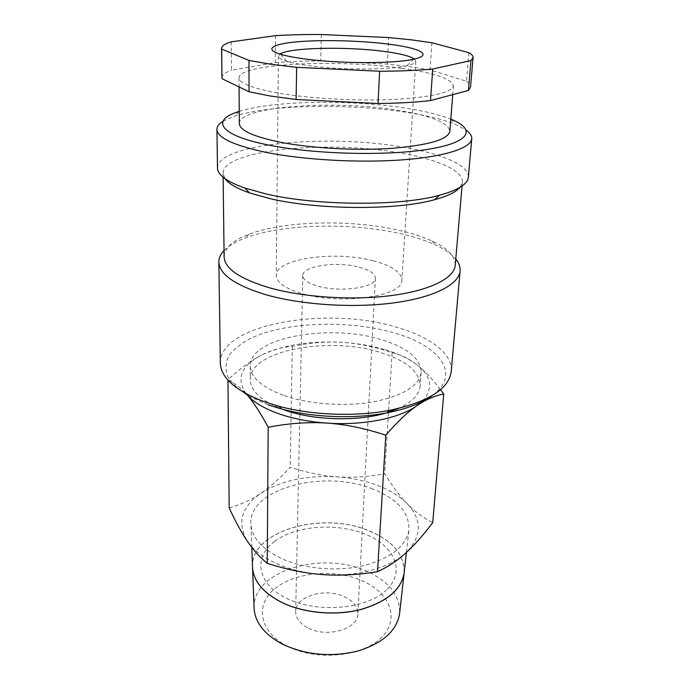 <?xml version="1.0" encoding="UTF-8"?>
<svg xmlns="http://www.w3.org/2000/svg" width="690" height="690" viewBox="0 0 690 690"><rect width="100%" height="100%" fill="white"/><g stroke="black" fill="none" stroke-linecap="round" stroke-linejoin="round"><path stroke-width="0.52" stroke-dasharray="3.45 2.59" d="M220.334 362.992C219.515 323.99 327 305.86 396.172 327.095C429.542 336.478 452.873 353.556 451.234 371.462M268.125 404.858L249.288 396.465C239.12 390.109 231.918 383.381 227.674 376.3C225.199 369.193 225.604 362.319 228.899 355.686C233.703 349.33 240.784 343.646 250.134 338.618C285.177 321.756 347.76 319.574 393.49 332.735C439.116 345.224 462.291 373.937 432.095 395.655M224.034 250.548C228.675 245.778 235.73 241.604 245.191 238.033C282.805 223.646 352.047 222.258 401.985 233.996C414.923 236.989 426.127 240.663 435.597 245.019C444.765 249.271 451.502 253.946 455.78 259.043M224.112 256.775C224.569 247.839 232.892 240.336 249.073 234.246C285.022 220.584 351.788 219.265 399.769 230.469C412.197 233.323 422.944 236.817 431.992 240.957C447.689 248.21 455.443 256.309 455.245 265.253M225.069 178.719L223.086 173.293C222.637 149.049 332.916 139.596 404.469 153.758C438.918 160.054 463.387 170.947 462.386 182.065L460.006 187.335M217.488 168.006C217.16 142.985 332.477 133.446 407.35 147.962C443.523 154.448 469.407 165.695 468.355 177.201M223.017 121.242L234.479 116.213C270.333 104.38 351.822 103.293 409.541 112.806C428.456 115.86 443.679 119.689 455.202 124.304L466.259 130.16M239.232 111.418C273.49 100.361 351.891 99.394 407.255 108.399C425.316 111.271 439.832 114.868 450.811 119.18M401.787 68.344C434.631 72.959 451.855 78.755 453.451 85.741C451.872 92.451 432.527 96.988 395.422 99.351C359.576 101.18 313.295 98.834 281.46 93.642C253.566 88.82 239.43 83.568 239.042 77.884C238.481 63.506 337.41 58.995 401.787 68.344M239.301 123.545C238.68 106.053 336.082 99.671 399.329 110.529C431.578 115.868 448.422 122.786 449.854 131.273M431.914 42.737L430.034 69.888L466.492 81.273L468.898 52.681M321.35 34.517L320.652 60.996L387.28 64.092L409.817 66.663L430.034 69.888M229.175 507.909C240.896 504.571 251.427 499.707 260.768 493.324C270.161 486.993 279.976 478.291 290.214 467.225C306.929 472.659 322.549 475.859 337.082 476.842C351.607 477.911 367.477 476.902 384.701 473.823C392.386 486.217 399.915 496.205 407.307 503.804C414.63 511.437 423.108 517.716 432.725 522.649M377.49 485.415C389.91 490.15 399.846 496.274 407.307 503.804C422.53 520.122 421.987 536.544 405.686 553.078C389.324 568.163 355.471 577.254 321.971 574.537C304.928 573.166 289.679 569.466 276.207 563.445C262.933 557.33 253.351 549.956 247.434 541.322C236.782 522.986 241.224 506.995 260.768 493.324C281.158 480.576 306.593 475.082 337.082 476.842C351.572 477.885 365.036 480.749 377.49 485.415M385.391 349.77C398.656 353.754 409.334 358.886 417.407 365.148C409.377 358.817 400.95 354.651 392.127 352.642C374.437 346.734 357.843 343.31 342.344 342.378C326.844 341.378 310.164 342.706 292.293 346.354C281.632 347.139 271.291 350.097 261.251 355.221C282.935 344.931 309.965 340.653 342.344 342.378C357.748 343.361 372.091 345.828 385.391 349.77M284.202 395.603C309.379 404.366 345.569 406.893 373.98 401.77C403.503 395.577 419.244 385.753 421.185 372.29C420.633 358.507 407.376 347.639 381.406 339.687C329.786 323.282 249.34 337.367 250.237 366.019C250.625 377.482 261.941 387.34 284.202 395.603M284.004 409.817C261.889 401.399 250.643 391.334 250.254 379.621C249.357 350.33 329.372 335.823 380.682 352.555C406.488 360.672 419.649 371.763 420.176 385.848C419.442 394.473 412.249 401.994 398.596 408.42M386.823 412.767L385.943 413.025M254.093 607.838C252.298 570.854 322.299 550.448 366.666 571.242C388.988 581.342 399.984 595.323 399.631 613.177M287.851 646.409C258.569 631.824 254.731 604.181 275.517 588.122C295.932 571.82 334.892 568.758 362.25 580.808C389.815 592.598 400.562 618.697 381.432 637.551C362.75 656.639 316.857 661.27 287.851 646.409M372.807 489.029C324.265 468.864 247.934 488.442 250.901 524.348C251.979 537.924 262.407 549.413 282.193 558.831C305.014 569.069 337.626 571.837 363.716 565.645C390.885 558.21 405.953 546.377 408.929 530.144C409.61 512.661 397.569 498.956 372.807 489.029M404.211 572.252C404.452 554.717 392.938 540.986 369.668 531.059C323.489 510.635 250.798 530.36 252.523 566.688M252.523 566.766C250.798 530.429 323.489 510.712 369.659 531.127C393.412 541.296 404.892 555.329 404.099 573.243M359.102 267.177C369.711 270.023 375.144 273.697 375.395 278.199C376.369 287.54 340.472 292.793 318.038 286.143C308.068 283.245 302.988 279.7 302.798 275.534C302.186 265.917 336.918 261.044 359.102 267.177M308.534 628.167C327.526 638.103 358.291 628.857 357.869 613.928C357.834 606.734 353.297 600.981 344.267 596.66C325.344 587.371 295.268 596.246 295.682 611.65C295.786 618.318 300.072 623.829 308.534 628.167M414.405 59.012L415.785 61.177C415.656 62.885 412.724 64.394 406.988 65.723C389.117 70.173 338.247 70.078 306.722 65.352C298.373 64.153 291.749 62.807 286.85 61.315C281.227 59.573 278.415 57.848 278.406 56.14L279.95 54.087M373.023 260.742C391.756 265.633 401.373 272.084 401.873 280.08C403.762 296.113 340.86 305.429 301.944 293.586C285.108 288.532 276.552 282.495 276.259 275.474C275.422 258.621 334.874 250.453 373.023 260.742M274.629 541.305C296.096 525.409 336.884 522.52 365.64 534.37C394.602 545.971 406.143 571.605 386.133 590.174M274.629 541.383C252.781 557.054 256.68 584.275 287.549 598.765C318.133 613.531 366.588 609.046 386.124 590.252M227.959 380.095C234.16 382.639 240.215 387.185 246.114 393.74M246.201 393.783C235.92 378.819 240.939 365.967 261.251 355.221C251.298 360.24 240.146 368.469 227.804 379.923M440.47 389.695C432.251 378.931 424.557 370.746 417.407 365.148C431.397 376.412 433.32 388.125 423.177 400.269M292.293 346.354L290.214 467.225M392.127 352.642L384.701 473.823M387.28 64.092L388.677 37.545M231.228 41.84L231.469 70.173L275.232 62.661L275.465 35.673M275.232 62.661C289.214 61.548 304.35 60.996 320.652 60.996M466.492 81.273C469.321 83.18 470.675 85.086 470.546 86.992M221.904 77.875C221.99 75.038 225.173 72.467 231.469 70.173M431.992 240.957L435.597 245.019M462.386 182.065L462.05 185.998M451.01 119.258L455.202 124.304M453.451 85.741L452.752 94.633M421.185 372.29L420.176 385.848M251.781 547.325L250.901 524.348M375.395 278.199L357.869 613.928M415.785 61.177L401.873 280.08M406.988 65.723L413.655 59.185M286.85 61.315L280.683 54.312M278.406 56.14L276.259 275.474M302.798 275.534L295.682 611.65M406.436 552.397L408.929 530.144M250.237 366.019L250.254 379.621M239.042 77.884L239.094 86.957M239.033 111.487L234.479 116.213M223.086 173.293L223.129 177.235M249.073 234.246L245.191 238.033"/><path stroke-width="1.03" d="M455.78 259.043C458.962 262.916 460.402 266.858 460.101 270.877L451.234 371.462C448.974 388.953 428.404 401.916 389.531 410.352C355.755 416.855 312.225 415.259 279.019 406.307L264.788 401.925C235.678 390.833 220.852 377.861 220.334 362.992L218.859 262.028C218.851 258 220.576 254.17 224.034 250.548M432.095 395.655C421.564 403.279 406.427 409.023 386.685 412.887C354.548 419.097 313.269 417.588 281.675 409.041L268.125 404.858M460.101 270.877C459.066 284.401 434.2 297.528 393.524 302.919C352.909 308.309 300.771 304.842 265.348 294.561C234.833 285.125 219.334 274.284 218.859 262.028M462.05 185.998L455.245 265.253C454.287 278.061 430.457 290.447 391.566 295.527C352.737 300.599 302.893 297.338 268.91 287.644C239.508 278.708 224.569 268.419 224.112 256.775L223.129 177.235M460.006 187.335C456.073 192.027 447.612 196.15 434.605 199.686C396.983 210.416 317.607 210.036 269.514 198.504L249.495 192.898C236.782 188.413 228.64 183.695 225.069 178.719M466.259 130.16C470.106 132.98 471.934 135.827 471.744 138.725L468.355 177.201C467.734 184.101 458.134 190.104 439.556 195.218C400.226 206.336 316.382 205.896 265.874 193.899L244.881 188.077C226.734 181.617 217.6 174.924 217.488 168.006L216.927 129.375C216.945 126.477 218.972 123.769 223.017 121.242M471.744 138.725C471.106 147.971 445.231 156.699 402.184 159.882C359.214 163.056 303.695 159.942 266.09 152.361C233.72 145.426 217.333 137.767 216.927 129.375M450.811 119.18L451.01 119.258C476.022 129.151 470.916 142.149 429.335 149.092C388.108 156.104 315.787 154.448 269.868 145.305C218.773 135.447 210.312 120.095 239.033 111.487L239.232 111.418M452.752 94.633L449.854 131.273C448.172 139.44 429.102 145.107 392.653 148.29C357.472 150.817 312.122 148.367 280.916 142.338C253.566 136.724 239.689 130.462 239.301 123.545L239.094 86.957M296.105 99.507L296.657 67.335L379.629 71.234L378.034 103.5L296.105 99.507L270.204 96.005L249.038 91.77L222.007 78.695L221.645 49.085L248.987 60.435L249.038 91.77M296.657 67.335L270.42 64.187L248.987 60.435M221.645 49.085L221.542 48.378C221.628 45.945 224.862 43.763 231.228 41.84L275.465 35.673C289.593 34.802 304.885 34.414 321.35 34.517L388.677 37.545L411.464 39.856L431.914 42.737L468.898 52.681C471.779 54.329 473.176 55.968 473.073 57.598L470.959 60.565L468.415 90.468L430.508 100.559L432.734 69L470.959 60.565M246.114 393.74L247.029 394.766C253.273 401.847 260.32 412.672 268.177 427.239C289.153 423.229 308.775 421.849 327.06 423.117C345.336 424.298 364.924 428.326 385.805 435.192C397.371 421.84 407.618 412.085 416.553 405.936C425.54 399.657 434.605 395.698 443.73 394.059L432.725 522.649C423.194 535.311 414.19 545.454 405.686 553.078C397.242 560.746 387.849 566.939 377.516 571.656C357.429 574.917 338.911 575.874 321.971 574.537C305.023 573.295 286.781 569.561 267.246 563.333C259.854 557.304 253.247 549.973 247.434 541.322C241.578 532.706 235.497 521.562 229.175 507.909L227.959 380.095M423.177 400.269L416.553 405.936C399.312 418.356 363.078 425.678 327.06 423.117C308.749 421.814 292.362 418.589 277.88 413.439C263.632 408.221 253.351 401.994 247.029 394.766L246.201 393.783M398.596 408.42L386.823 412.767M385.943 413.025C357.006 421.763 312.812 420.374 284.004 409.817M399.631 613.177L399.527 614.109C396.552 630.996 382.579 643.33 357.618 651.101C331.217 657.354 306.326 655.129 282.952 644.417C264.813 634.783 255.205 622.898 254.127 608.778L254.093 607.838M252.523 566.688L252.557 567.611C253.635 581.506 263.64 593.227 282.581 602.784C304.428 613.16 335.59 615.903 360.585 609.537C386.624 601.904 401.132 589.786 404.107 573.174L404.211 572.252M399.527 614.109L404.099 573.243C401.123 589.864 386.616 601.982 360.577 609.615C335.59 615.98 304.428 613.238 282.581 602.853C263.64 593.305 253.635 581.584 252.557 567.689L252.523 566.766M279.95 54.087C289.145 47.558 346.164 46.334 383.657 51.371C399.726 53.475 409.972 56.019 414.405 59.012M387.478 43.996C419.399 47.8 434.036 54.846 413.655 59.185C394.128 63.903 337.479 63.73 302.599 58.641C293.362 57.339 286.057 55.899 280.683 54.312C263.597 49.206 272.498 43.927 297.381 41.788C322.256 39.623 359.671 40.563 387.478 43.996M443.73 394.059L440.47 389.695M268.177 427.239L267.246 563.333M385.805 435.192L377.516 571.656M432.734 69C417.614 70.432 399.915 71.174 379.629 71.234M473.073 57.598L470.546 86.992L468.415 90.468M222.007 78.695L221.542 48.378M430.508 100.559C415.553 102.318 398.061 103.302 378.034 103.5M386.685 412.887L389.531 410.352M281.675 409.041L279.019 406.307M434.605 199.686L439.556 195.218M252.557 567.611L251.781 547.325M254.127 608.778L252.557 567.689M404.107 573.174L406.436 552.397M249.495 192.898L244.881 188.077"/></g></svg>
